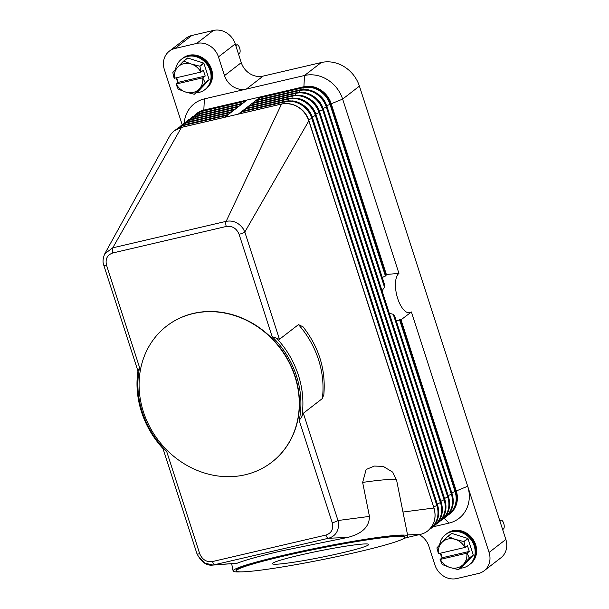 <?xml version="1.0" encoding="UTF-8"?>
<svg xmlns="http://www.w3.org/2000/svg" width="609" height="609" viewBox="0 0 609 609"><rect width="100%" height="100%" fill="white"/><g stroke="black" fill="none" stroke-linecap="round" stroke-linejoin="round"><path stroke-width="0.91" d="M202.835 112.581L203.018 111.112A1.538 0.655 -103.1 0 1 203.261 110.541A23.035 20.447 -127.7 0 0 196.144 113.913L196.699 113.48A23.035 20.447 52.3 0 1 203.817 110.115L246.546 100.432L224.744 117.301L238.271 114.142L241.902 111.325A1.538 0.655 -103.1 0 1 242.017 111.272A1.538 0.655 -103.1 0 1 242.146 111.272M241.476 113.365L241.659 111.896A1.538 0.655 -103.1 0 1 241.902 111.325L260.073 97.273L303.914 86.737A23.035 20.447 52.3 0 1 331.174 103.583L386.365 274.469L398.933 273.38L342.646 99.092L359.409 86.12A32.247 28.631 -127.7 0 0 344.192 66.693A32.247 28.631 -127.7 0 0 321.248 62.537L304.477 75.508A32.247 28.631 52.3 0 1 327.421 79.665A32.247 28.631 52.3 0 1 342.646 99.092L330.611 104.017A23.035 20.447 -127.7 0 0 303.351 87.163A1.538 0.655 -103.1 0 0 303.107 87.734L259.822 97.843A1.538 0.655 -103.1 0 1 260.073 97.273M245.107 110.549L245.29 109.087A1.538 0.655 -103.1 0 1 245.541 108.516A1.538 0.655 -103.1 0 1 245.655 108.463A1.538 0.655 -103.1 0 1 245.785 108.463M204.388 98.886L203.817 110.115L303.914 86.737L304.477 75.508L204.388 98.886A32.247 28.631 -127.7 0 0 184.2 123.216M182.182 124.723L164.361 69.54A18.43 16.359 52.3 0 1 165.168 56.218A18.43 16.359 52.3 0 1 169.317 51.171A18.43 16.359 52.3 0 1 175.011 48.476L196.654 43.422A18.43 16.359 52.3 0 1 209.762 45.797A18.43 16.359 52.3 0 1 218.464 56.903L224.508 75.607A18.43 16.359 -127.7 0 0 233.201 86.714A18.43 16.359 -127.7 0 0 246.318 89.089L263.08 76.117A18.43 16.359 52.3 0 1 249.972 73.742A18.43 16.359 52.3 0 1 241.278 62.636L224.508 75.607M139.583 367.577L138.015 370.637A89.066 79.071 -127.7 0 0 163.288 448.879L166.653 451.391A87.529 77.708 52.3 0 1 139.583 367.577L106.529 265.25C105.151 258.962 107.253 254.867 112.855 252.956L226.266 226.464C232.25 225.688 236.52 228.299 239.086 234.29A4.606 0.799 -17.9 0 0 242.443 233.239A4.606 0.799 -17.9 0 0 243.714 232.691A4.606 0.799 -17.9 0 0 244.818 232.044L243.212 228.778C238.667 222.589 232.981 220.115 226.152 221.349L112.741 247.833L104.801 253.725L169.477 136.477A23.035 20.447 52.3 0 1 174.341 130.775A23.035 20.447 52.3 0 1 181.459 127.41L224.744 117.301M106.529 265.25A4.606 0.799 162.1 0 1 104.154 265.539A4.606 0.799 162.1 0 1 103.827 265.372A4.606 0.799 162.1 0 1 103.827 265.364A4.606 0.799 162.1 0 1 103.819 265.334M162.991 448.559L196.996 553.84A4.606 0.799 -17.9 0 0 196.996 553.84A4.606 0.799 -17.9 0 0 197.324 554.007A4.606 0.799 -17.9 0 0 199.706 553.718L166.653 451.391M256.008 102.122L256.191 100.66A1.538 0.655 -103.1 0 1 256.435 100.089A1.538 0.655 -103.1 0 1 256.549 100.028A1.538 0.655 -103.1 0 1 256.678 100.028M259.64 99.313L259.822 97.843M382.285 277.559L386.007 275.504A25.898 11.038 -103.1 0 1 386.365 274.469M396.307 320.973L400.265 319.664A25.898 11.038 76.9 0 0 401.019 319.832L456.217 490.725A23.035 20.447 52.3 0 1 450.021 513.676L449.465 514.11A23.035 20.447 -127.7 0 0 455.654 491.151L400.265 319.664M398.933 273.38A20.577 8.777 -103.1 0 0 397.677 298.456A20.577 8.777 -103.1 0 0 411.395 311.945L401.019 319.832M382.049 290.881L384.477 287.128L384.614 284.768L327.041 106.628A22.708 20.158 -127.7 0 0 307.065 89.652M444.768 517.315A22.708 20.158 -127.7 0 0 451.391 494.295L393.262 314.328L389.28 313.27M393.262 314.328L394.609 315.713L452.084 493.762M411.395 311.945L489.065 552.432A18.43 16.359 52.3 0 1 488.258 565.753A18.43 16.359 52.3 0 1 484.109 570.8A18.43 16.359 52.3 0 1 478.415 573.495L456.773 578.55A18.43 16.359 52.3 0 1 443.664 576.175A18.43 16.359 52.3 0 1 434.963 565.068L428.919 546.364A18.43 16.359 -127.7 0 0 420.225 535.258A18.43 16.359 -127.7 0 0 419.182 534.664M252.377 104.931L252.56 103.469A1.538 0.655 -103.1 0 1 252.804 102.898A1.538 0.655 -103.1 0 1 252.918 102.837A1.538 0.655 -103.1 0 1 253.047 102.837M248.738 107.74L248.929 106.278A1.538 0.655 -103.1 0 1 249.172 105.707A1.538 0.655 -103.1 0 1 249.287 105.654A1.538 0.655 -103.1 0 1 249.416 105.654M226.266 226.464A4.606 1.964 -103.1 0 1 225.764 223.579A4.606 1.964 -103.1 0 1 226.152 221.349L281.556 104.032L238.271 114.142A1.538 0.655 -103.1 0 1 238.385 114.081A1.538 0.655 -103.1 0 1 238.515 114.081M238.385 114.081L281.67 103.972A1.538 0.655 -103.1 0 0 281.556 104.032A23.035 20.447 52.3 0 1 308.816 120.879L308.87 120.681A22.708 20.158 -127.7 0 0 288.894 103.705M402.975 512.04L433.859 508.02A23.035 20.447 52.3 0 1 427.663 530.972A23.035 20.447 52.3 0 1 420.545 534.344L405.777 537.793M279.462 339.304L298.471 324.605L303.046 326.827C318.979 347.16 325.914 369.732 323.851 394.533L322.351 398.552L303.351 413.252L301.889 416.503A89.066 79.071 -127.7 0 0 276.623 338.269L279.462 339.304L244.818 232.044L308.816 120.879L433.912 507.815M198.74 556.786L204.928 563.135L212.99 565.068L328.517 538.265C335.117 536.331 338.475 531.611 338.604 524.121L337.995 520.512L369.45 516.409L362.644 482.412L366.138 469.486L374.345 466.068L383.228 466.387L392.729 472.165L396.649 480.417A89.066 6.021 -11.3 0 0 362.644 482.412M303.351 413.252L337.995 520.512A4.606 0.799 162.1 0 1 336.891 521.159A4.606 0.799 162.1 0 1 335.62 521.707A4.606 0.799 162.1 0 1 332.255 522.758C333.656 529.023 331.547 533.119 325.937 535.052L212.526 561.544C206.565 562.335 202.295 559.724 199.706 553.718M276.623 338.269L272.132 336.617A87.529 77.708 52.3 0 1 299.209 420.431L301.889 416.503M240.251 571.889A89.066 6.021 -11.3 0 1 233.11 570.96A89.066 6.021 -11.3 0 1 282.051 555.614A89.066 6.021 -11.3 0 1 407.771 536.004A89.066 6.021 -11.3 0 1 401.537 539.604M212.526 561.544A4.606 1.964 -103.1 0 0 213.713 563.896A4.606 1.964 -103.1 0 0 215.106 564.756L236.97 563.295C245.138 560.09 259.853 555.994 281.122 550.993L347.617 537.45C362.104 533.781 369.381 526.77 369.45 516.409M166.668 326.074A85.991 76.346 52.3 0 1 166.782 325.99A85.991 76.346 52.3 0 1 193.365 313.407A85.991 76.346 52.3 0 1 288.75 361.19A85.991 76.346 52.3 0 1 272.01 462.018A85.991 76.346 52.3 0 1 271.896 462.109M193.137 313.582A85.991 76.346 52.3 0 1 288.521 361.365A85.991 76.346 52.3 0 1 271.789 462.193A85.991 76.346 52.3 0 1 245.206 474.769A85.991 76.346 52.3 0 1 149.822 426.985A85.991 76.346 52.3 0 1 166.554 326.158A85.991 76.346 52.3 0 1 193.137 313.582M112.855 252.956A4.606 1.964 -103.1 0 1 112.353 250.071A4.606 1.964 -103.1 0 1 112.741 247.833L181.459 127.41A1.538 0.655 -103.1 0 1 181.581 127.35A1.538 0.655 -103.1 0 1 181.703 127.35M325.937 535.052A4.606 1.964 -103.1 0 0 327.124 537.412A4.606 1.964 -103.1 0 0 328.517 538.265L347.617 537.45M197.004 553.832C201.358 562.206 206.687 565.951 212.998 565.068L236.97 563.295M236.239 570.96L236.117 570.359A85.991 5.808 -11.3 0 1 283.375 555.537A85.991 5.808 -11.3 0 1 404.764 536.605L404.878 537.207A85.991 5.808 -11.3 0 1 357.628 552.02A85.991 5.808 -11.3 0 1 236.239 570.96A85.991 5.808 -11.3 0 1 283.497 556.139A85.991 5.808 -11.3 0 1 404.878 537.207M341.74 552.903A49.139 3.319 -11.3 0 1 272.375 563.728A49.139 3.319 -11.3 0 1 299.377 555.256A49.139 3.319 -11.3 0 1 368.742 544.438A49.139 3.319 -11.3 0 1 341.74 552.903M407.55 534.9L420.545 534.344M432.778 526.892L449.039 523.085A32.247 28.631 -127.7 0 0 467.682 486.233L455.03 491.486L399.565 319.771M218.464 56.903L235.234 43.932A18.43 16.359 -127.7 0 0 226.533 32.825A18.43 16.359 -127.7 0 0 213.424 30.45L196.654 43.422M359.409 86.12L505.835 539.46L489.065 552.432M484.109 570.8L500.88 557.829A18.43 16.359 -127.7 0 0 505.028 552.782A18.43 16.359 -127.7 0 0 505.835 539.46M235.234 43.932L241.278 62.636M175.011 48.476L191.782 35.505L213.424 30.45M191.782 35.505A18.43 16.359 -127.7 0 0 186.088 38.2L169.317 51.171M263.08 76.117L321.248 62.537M469.569 564.589A19.191 17.044 -127.7 0 0 469.745 564.452A19.191 17.044 -127.7 0 0 473.482 541.941A19.191 17.044 -127.7 0 0 452.19 531.276A19.191 17.044 -127.7 0 0 446.26 534.085A19.191 17.044 -127.7 0 0 446.077 534.222M460.335 568.212A19.191 17.044 -127.7 0 0 463.099 567.809A19.191 17.044 -127.7 0 0 469.029 565A19.191 17.044 -127.7 0 0 472.767 542.497A19.191 17.044 -127.7 0 0 451.475 531.832A19.191 17.044 -127.7 0 0 445.544 534.641A19.191 17.044 -127.7 0 0 439.622 544.91M469.942 564.292A19.191 17.044 -127.7 0 0 470.14 564.14A19.191 17.044 -127.7 0 0 473.878 541.637A19.191 17.044 -127.7 0 0 452.586 530.972A19.191 17.044 -127.7 0 0 446.656 533.773A19.191 17.044 -127.7 0 0 446.458 533.933M446.839 533.636A19.191 17.044 52.3 0 1 447.021 533.499A19.191 17.044 52.3 0 1 452.951 530.69A19.191 17.044 52.3 0 1 474.244 541.355A19.191 17.044 52.3 0 1 470.506 563.858A19.191 17.044 52.3 0 1 470.323 564.003M447.866 536.483L455.349 539.391A15.354 13.634 -127.7 0 0 447.965 539.041A15.354 13.634 -127.7 0 0 441.822 542.55L447.638 536.537A17.661 15.682 52.3 0 1 447.752 536.506A17.661 15.682 52.3 0 1 447.866 536.483L451.848 533.4L467.796 538.463L463.807 541.553A17.661 15.682 52.3 0 1 463.982 541.728L465.276 547.346L467.446 545.664L469.303 551.427L467.133 553.101L469.265 558.072A17.661 15.682 52.3 0 1 469.219 558.301L458.554 569.582A17.661 15.682 52.3 0 1 458.44 569.613A17.661 15.682 52.3 0 1 458.333 569.636L449.876 567.481A15.354 13.634 -127.7 0 0 457.26 567.824A15.354 13.634 -127.7 0 0 463.403 564.322A15.354 13.634 -127.7 0 0 466.799 553.216L467.133 553.101M463.982 541.728L467.971 538.645A17.661 15.682 -127.7 0 0 467.796 538.463M467.971 538.645L473.254 554.989L469.265 558.072M469.219 558.301L473.208 555.218A17.661 15.682 -127.7 0 0 473.254 554.989M473.208 555.218L462.543 566.499L458.554 569.582M451.848 533.4A17.661 15.682 -127.7 0 0 451.741 533.423A17.661 15.682 -127.7 0 0 451.627 533.454L447.638 536.537M436.935 548.047A17.661 15.682 52.3 0 1 436.98 547.818L441.822 542.55A15.354 13.634 -127.7 0 0 438.434 553.65L436.935 548.047M440.079 559.42L440.292 559.405A15.354 13.634 -127.7 0 0 449.876 567.481L442.385 564.573A17.661 15.682 52.3 0 1 442.21 564.391L440.079 559.42L442.256 557.745L440.756 553.109M465.276 547.346L464.933 547.461A15.354 13.634 -127.7 0 0 455.349 539.391L463.807 541.553M466.799 553.216L440.292 559.405M442.256 557.745L469.303 551.427M438.434 553.65L464.933 547.461M500.035 521.494A4.606 1.964 -103.1 0 1 501.009 520.193A4.606 1.964 -103.1 0 1 503.734 523.382A4.606 1.964 -103.1 0 1 503.103 529.168A4.606 1.964 -103.1 0 1 502.486 529.099M440.216 553.238A19.191 17.044 -127.7 0 0 442.172 557.806M469.212 564.863A19.191 17.044 -127.7 0 0 473.185 542.33A19.191 17.044 -127.7 0 0 451.832 531.55A19.191 17.044 -127.7 0 0 445.719 534.504M205.469 89.203A19.191 17.044 -127.7 0 0 205.652 89.066A19.191 17.044 -127.7 0 0 209.389 66.556A19.191 17.044 -127.7 0 0 188.097 55.891A19.191 17.044 -127.7 0 0 182.16 58.7A19.191 17.044 -127.7 0 0 181.984 58.837M196.235 92.827A19.191 17.044 -127.7 0 0 198.998 92.423A19.191 17.044 -127.7 0 0 204.936 89.614A19.191 17.044 -127.7 0 0 208.666 67.112A19.191 17.044 -127.7 0 0 187.382 56.447A19.191 17.044 -127.7 0 0 181.444 59.256A19.191 17.044 -127.7 0 0 175.529 69.525M176.115 77.853A19.191 17.044 -127.7 0 0 178.072 82.421M205.85 88.906A19.191 17.044 -127.7 0 0 206.048 88.754A19.191 17.044 -127.7 0 0 209.785 66.252A19.191 17.044 -127.7 0 0 188.493 55.586A19.191 17.044 -127.7 0 0 182.555 58.395A19.191 17.044 -127.7 0 0 182.357 58.548M182.738 58.251A19.191 17.044 52.3 0 1 182.921 58.114A19.191 17.044 52.3 0 1 188.859 55.305A19.191 17.044 52.3 0 1 210.143 65.97A19.191 17.044 52.3 0 1 206.413 88.472A19.191 17.044 52.3 0 1 206.23 88.617M183.766 61.098L187.755 58.015A17.661 15.682 -127.7 0 0 187.641 58.038A17.661 15.682 -127.7 0 0 187.534 58.068L183.545 61.151A17.661 15.682 52.3 0 1 183.652 61.128A17.661 15.682 52.3 0 1 183.766 61.098L191.256 64.006A15.354 13.634 -127.7 0 0 183.865 63.656A15.354 13.634 -127.7 0 0 177.729 67.165L183.545 61.151M187.755 58.015L203.695 63.077L199.714 66.168A17.661 15.682 52.3 0 1 199.889 66.343L203.878 63.26A17.661 15.682 -127.7 0 0 203.695 63.077M203.878 63.26L209.153 79.604L205.164 82.687A17.661 15.682 52.3 0 1 205.119 82.915L209.108 79.832A17.661 15.682 -127.7 0 0 209.153 79.604M209.108 79.832L198.443 91.114L194.454 94.197A17.661 15.682 52.3 0 1 194.347 94.228A17.661 15.682 52.3 0 1 194.233 94.25L185.783 92.096A15.354 13.634 -127.7 0 0 193.167 92.439A15.354 13.634 -127.7 0 0 199.303 88.937L194.454 94.197M205.119 82.915L199.303 88.937A15.354 13.634 -127.7 0 0 202.698 77.83L205.164 82.687M199.889 66.343L201.176 71.961L203.353 70.286L205.21 76.041L203.033 77.716M201.176 71.961L200.841 72.075A15.354 13.634 -127.7 0 0 191.256 64.006L199.714 66.168M175.986 84.034L176.191 84.027A15.354 13.634 -127.7 0 0 185.783 92.096L178.292 89.188A17.661 15.682 52.3 0 1 178.117 89.005L175.986 84.034L178.155 82.36L176.663 77.724M174.128 78.279L172.834 72.661A17.661 15.682 52.3 0 1 172.88 72.433L177.729 67.165A15.354 13.634 -127.7 0 0 174.334 78.264L174.128 78.279M174.334 78.264L200.841 72.075M178.155 82.36L205.21 76.041M202.698 77.83L176.191 84.027M235.934 46.117A4.606 1.964 -103.1 0 1 236.916 44.807A4.606 1.964 -103.1 0 1 239.634 47.997A4.606 1.964 -103.1 0 1 239.01 53.782A4.606 1.964 -103.1 0 1 238.393 53.714M205.111 89.477A19.191 17.044 -127.7 0 0 209.085 66.944A19.191 17.044 -127.7 0 0 187.739 56.165A19.191 17.044 -127.7 0 0 181.627 59.119M430.236 528.559A22.708 20.158 -127.7 0 0 436.859 505.539L437.551 505.006M433.654 506.886L436.859 505.539L311.816 118.397L312.508 117.872A22.708 20.158 -127.7 0 0 292.533 100.896M308.588 119.76L311.816 118.397A22.708 20.158 -127.7 0 0 284.943 101.787A1.538 0.655 -103.1 0 1 285.187 101.216A1.538 0.655 -103.1 0 1 285.301 101.163L242.017 111.272M195.497 114.842A22.708 20.158 52.3 0 1 203.018 111.112L245.594 101.17M199.196 115.39L199.387 113.929A1.538 0.655 -103.1 0 1 199.63 113.358A1.538 0.655 -103.1 0 1 199.744 113.297A1.538 0.655 -103.1 0 1 199.874 113.297M196.144 113.913A23.035 20.447 -127.7 0 0 194.423 115.428L196.144 113.913M191.858 117.651A22.708 20.158 52.3 0 1 199.387 113.929L241.963 103.979M195.565 118.199L195.748 116.738A1.538 0.655 -103.1 0 1 195.991 116.167A1.538 0.655 -103.1 0 1 196.113 116.106A1.538 0.655 -103.1 0 1 196.243 116.106M188.227 120.46A22.708 20.158 52.3 0 1 195.748 116.738L238.325 106.788M191.934 121.008L192.117 119.547A1.538 0.655 -103.1 0 1 192.36 118.976A1.538 0.655 -103.1 0 1 192.474 118.922A1.538 0.655 -103.1 0 1 192.604 118.922M184.596 123.269A22.708 20.158 52.3 0 1 192.117 119.547L234.693 109.605M188.303 123.817L188.486 122.356A1.538 0.655 -103.1 0 1 188.729 121.785A1.538 0.655 -103.1 0 1 188.843 121.731A1.538 0.655 -103.1 0 1 188.973 121.731M180.964 126.078A22.708 20.158 52.3 0 1 188.486 122.356L231.062 112.414M184.664 126.634L184.847 125.165A1.538 0.655 -103.1 0 1 185.098 124.594A1.538 0.655 -103.1 0 1 185.212 124.54A1.538 0.655 -103.1 0 1 185.342 124.54M177.326 128.895A22.708 20.158 52.3 0 1 184.847 125.165L227.431 115.223M299.255 92.263L299.476 90.551A1.538 0.655 -103.1 0 1 299.719 89.98A1.538 0.655 -103.1 0 1 299.834 89.919L256.549 100.028M326.416 104.832A20.287 18.011 -127.7 0 0 318.164 94.167M302.894 89.454L303.107 87.734A22.708 20.158 -127.7 0 1 329.987 104.352L330.611 104.017L386.007 275.504M326.759 105.707L329.987 104.352L385.444 276.067M323.12 108.516L327.086 106.666C321.697 93.9 312.615 88.313 299.834 89.919M448.186 495.65L452.129 493.808C454.771 503.308 452.67 511.012 445.826 516.919L443.923 518.213M451.817 492.833L455.03 491.486A22.708 20.158 -127.7 0 1 448.399 514.506M447.562 515.397A23.035 20.447 -127.7 0 0 449.465 514.11L447.554 515.404M295.624 95.08L295.845 93.36A1.538 0.655 -103.1 0 1 296.088 92.789A1.538 0.655 -103.1 0 1 296.202 92.728L252.918 102.837M322.785 107.648A20.287 18.011 -127.7 0 0 314.526 96.976M384.477 287.128L326.348 107.161A22.708 20.158 -127.7 0 0 299.476 90.551L256.191 100.66M319.489 111.325L323.402 109.437A22.708 20.158 -127.7 0 0 303.427 92.469M444.555 498.459L448.445 496.579M291.993 97.889L292.206 96.169A1.538 0.655 -103.1 0 1 292.457 95.598A1.538 0.655 -103.1 0 1 292.571 95.544L249.287 105.654M319.146 110.457A20.287 18.011 -127.7 0 0 310.894 99.785M441.137 520.124A22.708 20.158 -127.7 0 0 447.76 497.111L322.717 109.97A22.708 20.158 -127.7 0 0 295.845 93.36L252.56 103.469M315.858 114.134L319.771 112.246A22.708 20.158 -127.7 0 0 299.795 95.278M440.916 501.268L444.814 499.388M288.361 100.698L288.575 98.978A1.538 0.655 -103.1 0 1 288.818 98.407A1.538 0.655 -103.1 0 1 288.932 98.353L245.655 108.463M315.515 113.266A20.287 18.011 -127.7 0 0 307.263 102.594M437.506 522.933A22.708 20.158 -127.7 0 0 444.128 499.92L319.086 112.779A22.708 20.158 -127.7 0 0 292.206 96.169L248.929 106.278M312.227 116.951L316.14 115.055A22.708 20.158 -127.7 0 0 296.164 98.087M437.285 504.077L441.182 502.197M311.884 116.075A20.287 18.011 -127.7 0 0 303.632 105.403M433.867 525.75A22.708 20.158 -127.7 0 0 440.497 502.729L315.454 115.588A22.708 20.158 -127.7 0 0 288.575 98.978L245.29 109.087M308.253 118.884A20.287 18.011 -127.7 0 0 299.993 108.219M284.723 103.507L284.943 101.787L241.659 111.896M299.209 420.431L332.255 522.758M239.086 234.29L272.139 336.617M298.471 324.605A89.066 79.071 52.3 0 1 322.351 398.552M449.039 523.085L444.022 518.152M285.301 101.163C298.083 99.556 307.164 105.144 312.554 117.91L437.597 505.051C440.238 514.552 438.137 522.256 431.294 528.163L429.391 529.457M190.777 118.245L192.505 116.722L199.744 113.297L243.029 103.187M187.146 121.054L188.874 119.531L196.113 116.106L239.39 105.996M183.515 123.863L185.243 122.348L192.474 118.922L235.759 108.813M179.876 126.672L181.611 125.157L188.843 121.731L232.128 111.622M176.245 129.481L177.973 127.966L185.212 124.54L228.497 114.431M224.858 117.24L181.581 127.35L174.341 130.775M104.809 253.717C102.845 258.383 102.518 262.266 103.827 265.372L137.954 371.041M440.292 521.022L442.195 519.736C449.039 513.821 451.14 506.117 448.498 496.617L323.455 109.483C318.065 96.709 308.984 91.129 296.202 92.728M436.661 523.839L438.564 522.545C445.407 516.63 447.508 508.926 444.867 499.433L319.824 112.292C314.434 99.518 305.353 93.938 292.571 95.544M433.022 526.648L434.925 525.354C441.769 519.439 443.87 511.735 441.236 502.242L316.193 115.101C310.803 102.327 301.714 96.747 288.932 98.353M281.67 103.972C294.452 102.365 303.533 107.953 308.923 120.719L433.966 507.86C436.607 517.361 434.506 525.065 427.663 530.972M407.771 536.004L396.649 480.417M233.11 570.96L231.686 563.835M469.745 564.452L469.029 565M499.707 520.497L501.009 520.193M502.554 529.297L503.103 529.168M446.26 534.085L445.544 534.641M182.16 58.7L181.444 59.256M239.01 53.782L238.454 53.912M236.916 44.807L235.614 45.112M205.652 89.066L204.936 89.614"/></g></svg>
